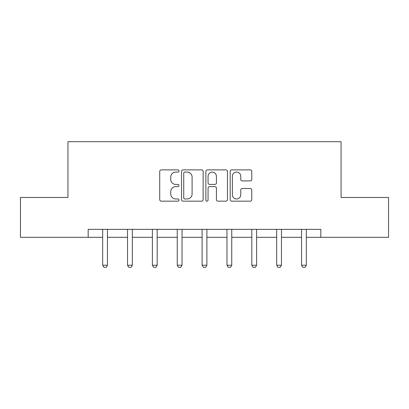 <?xml version="1.0" encoding="UTF-8"?>
<svg xmlns="http://www.w3.org/2000/svg" width="409" height="409" viewBox="0 0 409 409"><rect width="100%" height="100%" fill="white"/><g stroke="black" fill="none" stroke-linecap="round" stroke-linejoin="round"><path stroke-width="0.61" d="M179.004 170.977A1.094 1.094 0 0 0 177.91 169.878L161.289 169.878A1.564 1.564 0 0 0 159.725 171.443L159.725 199.597A1.564 1.564 0 0 0 161.289 201.162L177.91 201.162A1.094 1.094 0 0 0 179.004 200.067A1.094 1.094 0 0 0 177.91 198.973L175.758 198.973A5.005 5.005 0 0 1 170.752 193.968L170.752 191.622A5.005 5.005 0 0 1 175.758 186.616L177.91 186.616A1.094 1.094 0 0 0 179.004 185.522A1.094 1.094 0 0 0 177.91 184.428L175.758 184.428A5.005 5.005 0 0 1 170.752 179.423L170.752 177.077A5.005 5.005 0 0 1 175.758 172.071L177.91 172.071A1.094 1.094 0 0 0 179.004 170.977M250.211 180.906A1.564 1.564 0 0 0 251.775 179.341L251.775 171.443A1.564 1.564 0 0 0 250.211 169.878L231.755 169.878A1.564 1.564 0 0 0 230.19 171.443L230.19 199.597A1.564 1.564 0 0 0 231.755 201.162L250.211 201.162A1.564 1.564 0 0 0 251.775 199.597L251.775 190.057A1.564 1.564 0 0 0 250.211 188.493L242.312 188.493A1.564 1.564 0 0 0 240.748 190.057L240.748 194.791A4.182 4.182 0 0 1 236.566 198.973A4.182 4.182 0 0 1 232.378 194.791L232.378 176.253A4.182 4.182 0 0 1 236.566 172.071A4.182 4.182 0 0 1 240.748 176.253L240.748 179.341A1.564 1.564 0 0 0 242.312 180.906L250.211 180.906M88.175 237.312L20.45 237.312L20.45 197.47L67.935 197.47L67.935 141.698L341.065 141.698L341.065 197.47L388.55 197.47L388.55 237.312L320.825 237.312L320.825 229.342L88.175 229.342L88.175 237.312L102.674 237.312M203.13 171.443A1.564 1.564 0 0 0 201.565 169.878L183.109 169.878A1.564 1.564 0 0 0 181.545 171.443L181.545 199.597A1.564 1.564 0 0 0 183.109 201.162L201.565 201.162A1.564 1.564 0 0 0 203.13 199.597L203.13 171.443M207.435 169.878L225.891 169.878A1.564 1.564 0 0 1 227.455 171.443L227.455 199.597A1.564 1.564 0 0 1 225.891 201.162L217.992 201.162A1.564 1.564 0 0 1 216.427 199.597L216.427 188.181A1.564 1.564 0 0 0 214.863 186.616L209.623 186.616A1.564 1.564 0 0 0 208.058 188.181L208.058 200.067A1.094 1.094 0 0 1 206.964 201.162A1.094 1.094 0 0 1 205.87 200.067L205.87 171.443A1.564 1.564 0 0 1 207.435 169.878M107.455 237.312L127.531 237.312M132.317 237.312L152.393 237.312M157.174 237.312L177.25 237.312M182.031 237.312L202.107 237.312M206.893 237.312L226.969 237.312M231.75 237.312L251.826 237.312M256.607 237.312L276.683 237.312M281.469 237.312L301.545 237.312M306.326 237.312L320.825 237.312M184.832 172.071A1.094 1.094 0 0 0 183.738 173.165L183.738 197.879A1.094 1.094 0 0 0 184.832 198.973L187.097 198.973A5.005 5.005 0 0 0 192.102 193.968L192.102 177.077A5.005 5.005 0 0 0 187.097 172.071L184.832 172.071M216.427 176.33A4.182 4.182 0 0 0 212.24 172.148A4.182 4.182 0 0 0 208.058 176.33L208.058 182.864A1.564 1.564 0 0 0 209.623 184.428L214.863 184.428A1.564 1.564 0 0 0 216.427 182.864L216.427 176.33M107.639 229.342L107.531 229.689A1.595 1.595 0 0 0 107.455 230.17L107.455 265.226L106.258 267.302L103.871 267.302L102.674 265.226L102.674 230.17A1.595 1.595 0 0 0 102.598 229.689L102.49 229.342M102.674 265.226L107.455 265.226M132.501 229.342L132.388 229.689A1.595 1.595 0 0 0 132.317 230.17L132.317 265.226L131.12 267.302L128.728 267.302L127.531 265.226L127.531 230.17A1.595 1.595 0 0 0 127.46 229.689L127.347 229.342M127.531 265.226L132.317 265.226M157.358 229.342L157.25 229.689A1.595 1.595 0 0 0 157.174 230.17L157.174 265.226L155.977 267.302L153.59 267.302L152.393 265.226L152.393 230.17A1.595 1.595 0 0 0 152.317 229.689L152.209 229.342M152.393 265.226L157.174 265.226M182.215 229.342L182.107 229.689A1.595 1.595 0 0 0 182.031 230.17L182.031 265.226L180.834 267.302L178.447 267.302L177.25 265.226L177.25 230.17A1.595 1.595 0 0 0 177.174 229.689L177.066 229.342M177.25 265.226L182.031 265.226M207.077 229.342L206.964 229.689A1.595 1.595 0 0 0 206.893 230.17L206.893 265.226L205.696 267.302L203.304 267.302L202.107 265.226L202.107 230.17A1.595 1.595 0 0 0 202.036 229.689L201.923 229.342M202.107 265.226L206.893 265.226M231.934 229.342L231.826 229.689A1.595 1.595 0 0 0 231.75 230.17L231.75 265.226L230.553 267.302L228.166 267.302L226.969 265.226L226.969 230.17A1.595 1.595 0 0 0 226.893 229.689L226.785 229.342M226.969 265.226L231.75 265.226M256.791 229.342L256.683 229.689A1.595 1.595 0 0 0 256.607 230.17L256.607 265.226L255.41 267.302L253.023 267.302L251.826 265.226L251.826 230.17A1.595 1.595 0 0 0 251.75 229.689L251.642 229.342M251.826 265.226L256.607 265.226M281.653 229.342L281.54 229.689A1.595 1.595 0 0 0 281.469 230.17L281.469 265.226L280.272 267.302L277.88 267.302L276.683 265.226L276.683 230.17A1.595 1.595 0 0 0 276.612 229.689L276.499 229.342M276.683 265.226L281.469 265.226M306.51 229.342L306.402 229.689A1.595 1.595 0 0 0 306.326 230.17L306.326 265.226L305.129 267.302L302.742 267.302L301.545 265.226L301.545 230.17A1.595 1.595 0 0 0 301.469 229.689L301.361 229.342M301.545 265.226L306.326 265.226"/></g></svg>
